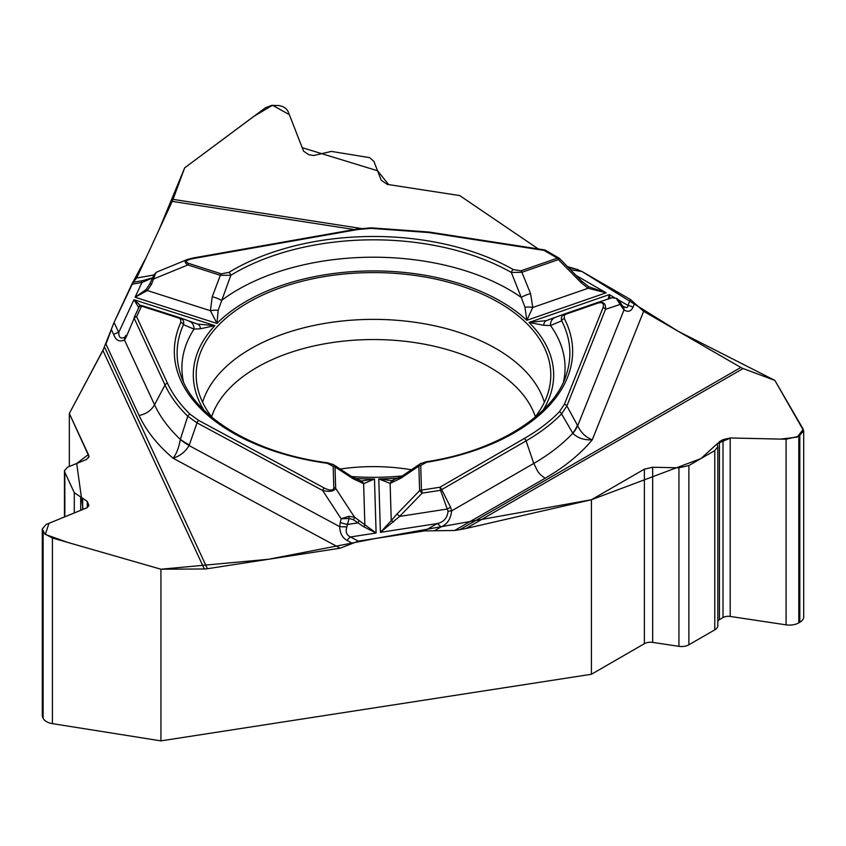 <?xml version="1.0" encoding="UTF-8"?>
<svg xmlns="http://www.w3.org/2000/svg" width="846" height="846" viewBox="0 0 846 846"><rect width="100%" height="100%" fill="white"/><g stroke="black" fill="none" stroke-linecap="round" stroke-linejoin="round"><path stroke-width="1.27" d="M393.422 480.401A8.629 6.176 75.1 0 0 390.122 483.394L378.786 478.942L380.404 532.346L437.171 523.568C443.695 522.13 447.323 518.027 448.042 511.238L440.544 490.31L441.675 489.623L450.548 507.145L451.616 510.868C450.823 518.947 447.217 524.351 440.808 527.058A8.629 4.981 -120 0 0 437.171 523.568L424.438 530.918L358.313 541.144L340.177 548.187L207.418 568.724A18.422 14.53 -24.9 0 1 204.32 568.967L102.916 350.466L69.33 413.504L69.33 466.484M102.916 350.466L114.062 322.453L118.726 332.489C118.821 337.67 120.862 339.225 124.848 337.152L125.917 335.407L126.223 336.941L124.478 339.986C119.402 342.207 115.828 340.43 113.755 334.646A8.629 6.81 -24.9 0 1 118.726 332.489L133.943 299.717L141.092 306.03M152.576 277.943L141.938 282.479A8.629 2.062 80 0 0 140.457 281.02L133.33 282.278L136.64 278.027L172.214 201.38A18.422 3.892 98.8 0 0 173.039 199.37L184.671 167.846L265.517 107.717L271.661 105.39L278.916 105.549C283.653 106.416 286.773 108.51 288.253 111.852L303.577 151.191L308.853 154.744L313.771 155.505L331.378 151.402L369.575 157.642L373.837 161.279L381.271 180.283L387.362 184.396L459.727 195.585L538.278 248.936L459.727 195.585L388.663 184.608L377.559 170.765L302.191 147.68L289.353 114.654L272.497 105.274L253.694 116.462L184.671 167.846L159.006 229.837L146.083 257.681L131.786 284.267L114.062 322.453M574.423 268.647L567.655 266.733L574.804 268.7M740.832 367.45A18.422 10.638 -120 0 0 743.095 368.528L466.04 528.486L459.864 529.67L740.832 367.45L643.637 311.339L630.365 299.442L581.963 271.503L574.688 268.69L568.649 267.748M717.82 446.868L717.82 625.606A10.364 5.985 0 0 1 714.785 629.836L688.877 644.789L688.877 465.533L714.785 450.58L717.82 446.783L717.218 444.446L719.417 441.707L723.013 439.634L730.193 437.974L786.093 439.222L798.804 436.282L803.7 430.847L774.862 380.404L743.095 368.528M466.04 528.486L591.407 499.743L591.407 674.273L160.93 740.874L160.93 569.221L204.32 568.967M459.864 529.67L454.662 530.474L545.099 478.265A242.686 140.119 0 0 0 592.253 439.846C584.089 440.184 577.628 438.017 572.869 433.353L561.564 413.895C551.878 423.814 540.055 432.814 526.096 440.882L533.763 463.439C538.246 471.994 537.252 472.66 545.099 478.265M424.438 530.918L454.662 530.474M411.547 469.794A134.271 77.525 0 0 0 340.029 469.065M717.82 620.996A7.487 4.325 180 0 1 719.417 619.642L723.013 617.559A7.487 4.325 180 0 1 730.193 616.438L786.093 624.856A13.24 7.646 0 0 0 798.804 622.857L799.819 622.275A13.24 7.646 0 0 0 803.7 616.871L803.7 431.005M688.877 644.789A10.364 5.985 180 0 1 678.936 646.344L678.936 467.827L688.877 465.533M591.407 674.273L644.388 643.69A8.629 4.981 180 0 1 652.668 642.389L678.936 646.344M591.407 499.743L644.388 469.16L652.668 467.246L678.936 467.827M64.825 516.821L64.825 472.258L74.3 492.689L87.286 501.435L88.851 505.348L86.694 507.886L46.118 524.457L42.3 528.951L44.69 533.826L52.399 538.003L160.93 569.221M64.825 472.258L64.465 470.767L67.458 467.246L86.525 459.463L89.01 456.533L69.33 413.504M42.3 529.12L42.3 715.462A13.24 7.646 0 0 0 42.755 717.44L43.125 718.243A13.24 7.646 0 0 0 52.399 723.637L160.93 740.874M351.555 476.531A177.3 102.366 0 0 0 402.273 475.96M534.587 417.713A177.3 102.366 0 0 0 550.577 380.013A177.3 102.366 0 0 0 373.488 272.592A177.3 102.366 0 0 0 196.399 380.013A177.3 102.366 0 0 0 212.388 417.713M448.042 511.238L451.616 510.868L533.763 463.439A226.665 130.866 0 0 0 572.763 433.258A57.56 24.301 -28.6 0 0 577.406 425.231L577.691 425.76C580.874 432.56 585.728 437.255 592.253 439.846L643.637 311.339M634.606 303.238L632.924 307.426C630.989 311.465 628.007 312.311 623.999 309.943A8.629 5.88 -41.9 0 0 622.92 306.347L621.747 304.75A8.629 4.42 -32.3 0 1 621.958 307.193L616.226 298.331L611.891 297.76L597.276 302.625M632.924 307.426A8.629 6.874 -158.2 0 0 627.975 305.417L627.658 306.961L626.442 307.616L622.91 306.337M597.868 303.111C602.553 301.895 604.266 303.428 603.008 307.69A2.876 2.295 21.8 0 1 605.514 309.308L566.873 405.943L561.564 413.895A2.876 2.052 44.3 0 0 559.312 411.843C549.72 421.646 538.045 430.54 524.266 438.514L439.846 487.254L421.467 490.098A2.876 0.613 81.2 0 1 422.165 493.144L419.616 490.659A2.876 2.348 -1.7 0 1 421.467 490.098L420.726 465.501L426.426 462.297A2.876 0.624 -99 0 0 425.972 461.81C498.548 450.971 554.765 413.514 566.302 374.683A196.378 113.375 180 0 0 561.691 320.835C560.634 317.747 561.765 315.399 565.086 313.781L596.916 302.741A2.876 1.206 -109.1 0 0 596.916 302.741A2.876 1.206 -109.1 0 1 597.868 303.111L566.037 314.152A2.876 1.206 -109.1 0 0 565.086 313.781L564.938 313.834M426.426 462.297A199.159 114.982 0 0 0 564.356 318.635L564.271 315.452L566.037 314.152M608.232 299.146L609.268 294.609L529.036 322.442L543.745 325.298L550.513 325.53L561.691 320.835A2.876 2.252 152.7 0 1 564.356 318.635M399.069 477.927A180.177 104.026 180 0 1 378.786 478.942L391.55 480.644M393.644 522.024A2.876 0.666 -143 0 0 391.243 520.66L380.404 532.346L399.608 516.409L397.06 513.924L419.616 490.659L418.876 466.072L420.007 463.968M420.726 465.501A2.876 2.348 -1.7 0 0 418.876 466.072L401.015 478.127A8.629 3.521 -123 0 1 401.871 476.224L420.896 463.344M582.122 281.655L559.502 258.474L558.402 259.616L521.887 272.285L530.558 293.53A8.629 1.639 159.5 0 0 521.263 297.422L524.985 307.278A8.629 3.024 4.8 0 1 532.779 307.468L526.815 320.317L606.127 292.801L588.118 288.275L581.16 282.68L558.402 259.616A2.876 1.206 -109.1 0 0 557.451 258.146L543.999 250.384L428.679 232.544L371.161 228.357L357.329 229.583L193.068 258.58C186.057 260.082 184.618 261.71 188.774 263.444A2.876 1.142 107.7 0 0 187.875 264.925C184.449 262.757 184.301 260.949 187.421 259.479L188.394 259.14M188.774 263.444L221.25 273.84L228.822 272.433A2.876 1.703 58.6 0 1 230.842 275.278L218.162 310.366L216.957 323.436L210.411 310.725L212.24 296.735L220.351 275.32L187.875 264.925L154.046 278.799L152.333 278.45L154.099 274.643L156.362 272.264M228.822 272.433A199.159 114.982 180 0 1 513.289 269.567L520.935 270.815L557.451 258.146A2.876 1.66 -60 0 1 558.889 258.009L545.437 250.236A2.876 2.876 0 0 0 544.443 249.887A2.876 0.613 -81.2 0 0 543.999 250.384A2.876 1.66 -60 0 1 545.437 250.236M543.069 410.109A180.177 104.026 180 0 0 529.036 322.442L546.431 320.592L565.086 313.781M524.985 307.278L526.815 320.317A180.177 104.026 180 0 0 216.957 323.436L135.085 297.242L146.21 289.491L149.932 283.643L154.099 274.643A2.876 2.231 -155.1 0 1 155.505 273.565L151.646 283.992L149.932 283.643M212.24 296.735A8.629 1.724 -161 0 1 221.546 300.446A191.577 110.604 0 0 1 521.263 297.422L511.333 272.454A196.378 113.375 0 0 0 230.842 275.278L220.351 275.32A2.876 1.142 107.7 0 1 221.25 273.84M621.958 307.193L623.999 309.943L577.691 425.76A57.56 22.652 152.4 0 1 572.869 433.353M576.475 275.69L606.127 292.801L588.657 286.699L588.118 288.275L532.779 307.468L530.558 293.53M581.16 282.68L582.26 281.549L588.721 286.731M610.029 298.374L609.268 294.609L614.397 297.581M611.996 297.729L597.096 302.678C603.283 301.218 606.096 303.428 605.514 309.308L620.213 304.423L618.912 300.341M520.935 270.815A2.876 1.206 -109.1 0 1 521.887 272.285L511.333 272.454A2.876 1.65 119.6 0 1 513.289 269.567M563.552 381.683A191.577 110.604 0 0 0 550.513 325.53A8.629 7.603 -110.1 0 1 555.24 317.409A8.629 7.603 -110.1 0 1 555.357 317.366M543.745 325.298A8.629 5.034 -109.6 0 1 546.431 320.592M616.226 298.331A2.876 1.703 -60.6 0 1 616.797 298.469L618.828 300.224M524.266 438.514A2.876 1.66 60 0 1 526.096 440.882L441.675 489.623A2.876 1.66 60 0 0 439.846 487.254A2.876 0.613 81.2 0 1 440.544 490.31L422.165 493.144L399.608 516.409L447.46 509.006L450.548 507.145M105.962 344.121L139.072 415.449A242.686 140.119 0 0 0 173.113 458.236C176.497 453.794 178.887 447.555 180.293 439.539L187.77 416.253C177.723 406.45 170.141 396.044 165.012 385.025L154.543 404.769L124.478 339.986L124.848 337.152M139.072 415.449C146.083 414.106 151.233 410.553 154.543 404.769A226.665 130.866 0 0 0 180.314 439.37A57.56 14.689 19.1 0 0 189.314 444.985L189.102 445.578C185.327 451.785 179.997 456.005 173.113 458.236L340.177 548.187M352.528 543.396L347.082 540.467C342.397 537.876 339.923 533.266 339.68 526.646L346.839 526.952L349.07 518.45L341.139 518.799L348.721 516.303L354.527 517.192A2.876 0.983 125.5 0 1 353.374 519.719L363.579 526.677L376.11 533.012L374.482 478.984L361.951 480.94M347.082 540.467A8.629 4.812 -61.7 0 1 350.551 536.967C346.596 535.275 345.358 531.933 346.839 526.952M200.502 328.756A8.629 5.224 -71.1 0 0 197.562 324.103L214.863 325.615L200.502 328.756L194.009 329.115L183.445 324.653A2.876 2.274 -155.7 0 0 180.748 322.506A199.159 114.982 0 0 0 327.286 463.301L333.176 466.389L333.821 487.825C333.292 490.765 330.151 490.86 324.388 488.1A2.876 1.607 118.3 0 0 322.633 490.479L197.002 422.852L187.77 416.253A2.876 2.02 134.3 0 1 189.99 414.17C180.082 404.473 172.584 394.194 167.519 383.323L136.618 316.742A2.876 2.274 -155.1 0 0 134.006 317.885L138.924 307.267A2.876 2.876 -159 0 1 142.435 305.744A2.876 1.142 107.7 0 0 141.536 306.125L136.618 316.742A2.876 2.274 -24.9 0 0 134.112 318.445L126.223 336.941M180.748 322.506L180.822 319.608L179.183 318.191L141.536 306.125A2.876 2.274 24.9 0 0 138.924 307.267M138.765 307.627L133.943 299.717L214.863 325.615A180.177 104.026 180 0 0 203.907 410.109M183.423 381.683A191.577 110.604 0 0 1 194.009 329.115A8.629 7.709 -69.9 0 0 189.176 321.152A8.629 7.709 -69.9 0 0 188.891 321.057L197.562 324.103M178.802 318.054A2.876 1.142 -72.3 0 1 179.701 317.673C183.106 319.206 184.354 321.533 183.445 324.653A196.378 113.375 180 0 0 180.674 374.683C193.025 415.545 252.795 453.223 327.677 462.804A2.876 0.55 -82.2 0 0 327.286 463.301M333.821 487.825A2.876 2.348 -1.7 0 1 335.672 488.354L354.527 517.192L376.11 533.012L350.551 536.967L358.313 541.144M354.717 478.413A180.177 104.026 180 0 0 374.482 478.984L363.621 483.658L352.867 478.614L335.027 466.918L335.672 488.354C333.969 491.378 329.623 492.086 322.633 490.479L341.139 518.799L340.261 522.426A8.629 1.639 13.6 0 0 347.621 524.457L357.805 522.881A2.876 0.983 125.5 0 0 358.958 520.353M340.261 522.426L339.68 526.646L189.102 445.578A57.56 15.81 -159.2 0 1 180.293 439.539M351.904 476.753A8.629 3.712 122.3 0 1 352.867 478.614M333.832 464.898L335.027 466.918A2.876 2.348 -1.7 0 0 333.176 466.389M360.216 480.75A8.629 6.334 104.2 0 1 363.621 483.658L364.88 525.281L363.579 526.677M348.721 516.303A2.876 0.624 82.3 0 1 349.07 518.45L353.374 519.719M167.519 383.323A2.876 2.274 155.1 0 0 165.012 385.025L134.006 317.885A2.876 2.876 0 0 0 134.006 317.885M151.646 283.992L147.363 290.538L135.085 297.242L141.938 282.479L131.786 284.267M142.625 280.639L152.587 277.816A8.629 6.313 41.7 0 0 151.942 278.757M156.573 272.148L155.505 273.565M218.162 310.366A8.629 3.003 173.5 0 0 210.411 310.725L147.363 290.538L146.21 289.491M193.068 258.58A2.876 0.687 -100 0 0 192.571 258.093L356.832 229.097A2.876 0.687 -100 0 1 357.329 229.583M138.162 306.855A2.876 2.771 -75.3 0 1 140.267 305.892M207.418 568.724L104.576 347.135L69.33 413.504L88.386 454.535L76.7 463.471L83.077 509.377L49.005 523.272L45.335 534.418L67.416 542.328L160.93 569.221L268.531 559.269L375.899 538.426L591.407 499.743L700.922 458.585L717.461 443.526L730.69 437.974L780.647 439.106L797.186 437.107L803.266 429.303L774.862 380.404L678.217 331.294L581.731 271.365M578.273 269.694L577.099 269.271M133.086 282.384L113.977 322.633M112.687 325.763L112.285 326.863M111.439 329.432L105.919 344.227M211.606 416.708A164.864 95.186 180 0 1 373.488 339.542A164.864 95.186 180 0 1 535.37 416.708M730.193 616.438L730.193 437.974M723.013 617.559L723.013 439.634M719.417 619.642L719.417 441.707M714.785 629.836L714.785 450.58M652.668 642.389L652.668 467.246M644.388 643.69L644.388 469.16M799.819 622.275L799.819 435.701M798.804 622.857L798.804 436.282M786.093 624.856L786.093 439.222M88.597 506.363L88.597 504.269M87.286 507.611L87.286 501.435M82.665 509.535L82.665 498.051M80.698 510.339L80.698 497.374M74.3 512.951L74.3 492.689M88.714 457.697L88.714 455.285M52.399 723.637L52.399 538.003M43.125 718.243L43.125 531.669M42.755 717.44L42.755 530.865M173.039 199.37L361.115 228.462M202.606 402.252A173.483 100.166 180 0 1 373.488 319.376A173.483 100.166 180 0 1 544.369 402.252M347.05 518.524A173.483 100.166 180 0 1 342.778 518.112M434.379 530.77L440.808 527.058M630.365 299.442L627.975 305.417L618.701 300.066M570.616 269.747L581.963 271.503M603.008 307.69L564.377 404.314L559.312 411.843M564.377 404.314A2.876 2.295 21.8 0 1 566.873 405.943L577.406 425.231M113.755 334.646L111.397 329.57M324.388 488.1L198.757 420.473L189.99 414.17M401.015 478.127L390.122 483.394L391.243 520.66L397.06 513.924M198.757 420.473A2.876 1.607 118.3 0 0 197.002 422.852L189.314 444.985M354.305 229.552L172.214 201.38M136.64 278.027L153.94 274.982M142.435 305.744L179.701 317.673M428.679 232.544A2.876 0.613 -81.2 0 1 429.112 232.047L544.443 249.887M371.161 228.357L371.14 227.828L356.832 229.097M64.465 470.894L64.465 516.959M619.367 300.975L621.747 304.75M546.262 320.645L564.98 313.824M420.134 463.851L425.972 461.81M559.851 258.897A2.876 2.876 0 0 0 558.889 258.009M362.162 480.951L360.66 480.898M197.668 324.134L179.955 317.758M401.861 476.235L391.761 480.634M361.02 480.888L351.925 476.763L332.943 464.285M333.705 464.782L327.677 462.804M143.207 280.534L140.722 280.978M187.421 259.479L156.975 271.968M429.112 232.047L371.14 227.828M192.571 258.093L187.897 259.32M142.456 305.755A2.876 2.876 0 0 0 138.934 307.267"/></g></svg>
